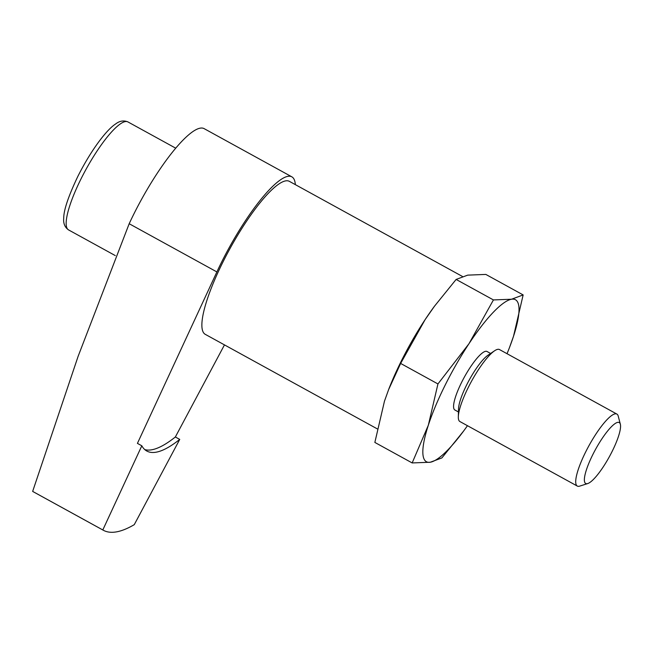 <?xml version="1.0" encoding="UTF-8"?>
<svg xmlns="http://www.w3.org/2000/svg" width="653" height="653" viewBox="0 0 653 653"><rect width="100%" height="100%" fill="white"/><g stroke="black" fill="none" stroke-linecap="round" stroke-linejoin="round"><path stroke-width="0.98" d="M144.778 449.59A217.718 48.967 118.8 0 0 175.355 436.988L224.469 344.89M175.355 436.988L179.738 439.396L134.265 524.661A308.085 69.283 118.8 0 1 103.305 530.244L33.148 491.693A308.085 69.283 118.8 0 1 32.65 491.407L102.807 529.958A308.085 69.283 118.8 0 0 103.305 530.244M291.826 176.824L204.128 128.633A92.44 20.79 118.8 0 0 133.873 213.98A92.44 20.79 118.8 0 0 129.18 223.726L216.878 271.926A92.44 20.79 -61.2 0 1 291.826 176.824A92.44 20.79 -61.2 0 1 295.336 184.628M456.129 279.435L493.431 299.931L511.56 299.229L523.151 294.927L485.84 274.423L467.711 275.133L456.129 279.435L434.49 306.2L425.111 319.635A92.424 20.79 118.8 0 0 388.78 389.155A92.424 20.79 118.8 0 0 388.511 389.849M388.78 389.155L384.478 401.138L374.855 442.432L412.165 462.936L430.294 462.234L441.877 457.933L463.516 431.16M388.535 389.776L400.64 363.435L437.943 383.94L428.327 425.234L412.165 462.936M509.503 347.51L513.527 336.23L523.151 294.927M592.785 454.651A34.78 7.82 118.8 0 0 587.757 483.546A34.78 7.82 118.8 0 0 609.322 456.79A34.78 7.82 118.8 0 0 620.35 424.238A34.78 7.82 118.8 0 0 592.785 454.651M620.35 424.238L618.211 416.067A41.082 9.24 118.8 0 0 616.873 414.067A41.082 9.24 118.8 0 0 585.651 451.99A41.082 9.24 118.8 0 0 577.309 486.069A41.082 9.24 118.8 0 0 579.709 486.118L587.757 483.546M616.873 414.067L499.48 349.551A41.082 9.24 118.8 0 0 494.599 350.775A41.082 9.24 118.8 0 0 468.258 387.474A41.082 9.24 118.8 0 0 458.324 416.769A41.082 9.24 118.8 0 0 459.916 421.552L577.309 486.069M494.599 350.775L488.003 355.208A33.376 7.51 118.8 0 0 466.609 385.025A33.376 7.51 118.8 0 0 458.537 408.827L458.324 416.769M490.599 353.461L486.999 351.477A33.376 7.51 118.8 0 0 461.638 382.299A33.376 7.51 118.8 0 0 454.855 409.978L458.455 411.961M507.03 353.697A92.424 20.79 118.8 0 0 509.234 348.212A92.424 20.79 118.8 0 0 513.527 336.23A92.424 20.79 118.8 0 0 511.56 299.229A92.424 20.79 118.8 0 0 468.96 343.731A92.424 20.79 118.8 0 0 428.327 425.234A92.424 20.79 118.8 0 0 430.294 462.234A92.424 20.79 118.8 0 0 464.005 430.498A92.424 20.79 118.8 0 0 467.458 425.699M462.373 276.423L289.344 181.338A87.29 19.631 118.8 0 0 223 261.926A87.29 19.631 118.8 0 0 205.262 334.336L377.279 428.874M216.878 271.926L137.424 443.379L141.815 445.787A217.718 48.967 118.8 0 0 146.827 451.043A217.718 48.967 118.8 0 0 179.738 439.396M493.431 299.931L468.96 343.731L437.943 383.94M400.64 363.435L425.111 319.635A92.424 20.79 118.8 0 1 434 306.861L434.49 306.2M141.815 445.787L102.807 529.958M32.65 491.407L78.115 356.334L129.18 223.726M81.07 178.791A61.619 13.86 118.8 0 0 68.549 229.905C64.802 227.309 63.194 223.359 63.725 218.053C63.757 209.972 68.483 196.039 77.903 176.261C91.118 150.043 106.496 129.865 115.467 124.078C119.532 120.895 123.67 120.168 127.898 121.907A61.619 13.86 118.8 0 0 81.07 178.791M464.005 430.498L463.516 431.168M509.234 348.212L509.471 347.584M175.706 148.174L127.898 121.907M115.287 255.592L68.549 229.905"/></g></svg>

